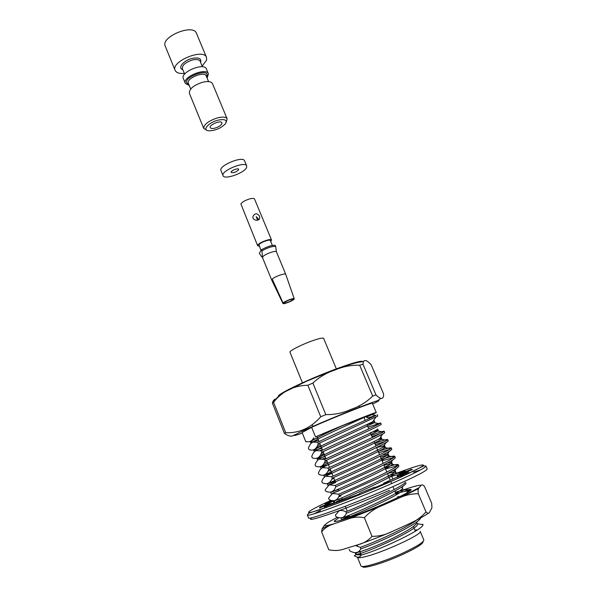 <?xml version="1.0" encoding="UTF-8"?>
<svg xmlns="http://www.w3.org/2000/svg" width="597" height="597" viewBox="0 0 597 597"><rect width="100%" height="100%" fill="white"/><g stroke="black" fill="none" stroke-linecap="round" stroke-linejoin="round"><path stroke-width="0.9" d="M360.767 553.732L359.64 554.531M357.416 557.143L357.439 557.21C357.804 558.001 360.2 557.874 364.61 556.837C382.117 552.941 423.415 533.905 420.198 531.345L423.803 539.927C423.915 541.979 417.422 546.128 404.333 552.367C384.938 561.501 361.088 568.792 360.924 565.844L357.439 557.21M354.424 555.658L354.29 555.777C357.506 557.874 359.827 557.628 361.26 555.031C379.722 550.173 424.84 528.651 422.93 524.651L417.534 523.756L416.818 523.002M422.766 524.159L422.93 524.651M315.522 436.914L311.634 427.333C332.313 417.945 373.812 401.557 372.379 403.288L376.282 412.534C377.856 411.124 336.342 427.75 315.522 436.914L342.066 425.848C325.238 433.504 309.231 441.489 310.418 442.108L313.141 441.892L310.224 441.414M371.968 414.758L376.282 412.534M317.686 442.25L318.261 443.675C316.485 449.198 313.388 451.175 308.977 449.608L308.425 448.235C309.358 445.101 310.828 443.071 312.843 442.153L317.686 442.25C335.305 433.564 370.804 418.012 376.013 415.4L368.327 417.833L366.26 417.236C372.737 414.333 374.267 413.445 370.834 414.579L342.066 425.848M318.261 443.675L377.774 416.072L377.192 414.699M317.552 437.944L312.634 439.564M311.634 427.333L302.112 432.549L305.821 441.78L306.418 441.593M321.156 450.817L321.738 452.25C319.91 457.675 316.761 459.541 312.298 457.862L311.746 456.481C312.679 453.489 314.119 451.541 316.074 450.638L321.156 450.817C339.081 442.205 374.983 426.362 379.692 423.661L380.677 422.952L368.043 427.183M320.268 444.631L317.507 445.578M321.738 452.25L360.297 434.489C373.737 428.407 380.729 425.019 381.259 424.333L380.677 422.952M320.813 445.974L316.477 447.452M324.641 459.414L325.223 460.854C323.35 466.182 320.156 467.944 315.634 466.145L315.082 464.764C316.014 461.914 317.425 460.041 319.32 459.16L324.641 459.414C342.872 450.892 379.177 434.735 383.364 431.944L384.169 431.235C383.804 430.959 379.55 432.28 371.401 435.206M323.537 452.683L321.246 453.496M325.223 460.854L363.886 443.123C377.334 436.967 384.289 433.459 384.759 432.624M379.901 433.825L371.961 436.541M324.081 454.033L320.283 455.377M328.141 468.048L328.731 469.496C326.805 474.727 323.559 476.384 318.985 474.466L318.425 473.078C319.358 470.361 320.738 468.57 322.581 467.697L328.141 468.048C346.67 459.615 383.378 443.146 387.035 440.258L387.684 439.556C387.266 439.168 382.968 440.399 374.774 443.258M326.813 460.772L324.999 461.429M328.731 469.496L367.498 451.795C380.938 445.556 387.863 441.937 388.266 440.944L387.684 439.556M385.072 441.452L375.334 444.601M327.365 462.115L324.104 463.309M331.656 476.719L332.245 478.167C330.275 483.301 326.977 484.846 322.35 482.809L321.783 481.421C322.716 478.839 324.067 477.122 325.85 476.272L331.656 476.719C350.499 468.384 387.587 451.586 390.699 448.593L391.207 447.899C390.744 447.407 386.393 448.556 378.155 451.339M330.104 468.861L333.036 476.1L329.842 468.981M332.245 478.167L371.118 460.503C384.558 454.183 391.453 450.444 391.789 449.295L391.207 447.899M389.505 449.422L378.722 452.69M330.656 470.235L327.925 471.264M335.186 485.421L335.775 486.876C333.76 491.913 330.41 493.346 325.723 491.189L325.156 489.794L329.134 484.876L335.186 485.421C354.334 477.182 391.811 460.063 394.363 456.951L394.744 456.28C394.236 455.675 389.841 456.735 381.55 459.459M335.775 486.876L374.759 469.242C388.199 462.839 395.05 458.989 395.333 457.683L394.744 456.28M393.587 457.586L382.117 460.809M333.962 478.384L331.768 479.234M338.73 494.159L339.32 495.622C337.253 500.555 333.85 501.883 329.111 499.607L328.544 498.204L332.425 493.503L338.73 494.159C358.193 486.033 396.042 468.563 398.027 465.339L398.289 464.697C397.736 463.981 393.296 464.951 384.961 467.6M339.32 495.622L378.408 478.025C391.848 471.533 398.669 467.563 398.886 466.1L398.289 464.697M397.483 465.854L385.528 468.966M396.415 477.548L401.856 473.145C401.251 472.317 396.766 473.197 388.386 475.779M401.281 474.212C399.311 474.272 395.199 475.249 388.953 477.145M345.857 511.748L346.454 513.219C344.29 517.95 340.783 519.054 335.924 516.532L335.357 515.114L339.074 510.845C340.902 510.137 343.163 510.442 345.857 511.748C365.961 503.846 404.55 485.652 405.341 482.189M346.454 513.219C358.237 508.525 371.341 502.681 385.759 495.682C399.192 489.025 405.945 484.816 406.035 483.04M406.378 493.204L409.027 490.137C408.326 489.085 403.744 489.779 395.266 492.226M408.744 491.085C406.863 490.853 402.557 491.689 395.848 493.6M355.394 545.539L360.289 547.345C376.961 541.598 408.124 526.927 416.654 520.054M360.289 547.345L360.894 548.837C381.67 541.725 420.564 522.591 420.512 517.995M349.141 549.344L349.715 550.777L350.491 551.203C355.2 553.732 358.663 552.941 360.894 548.837M356.208 545.292L355.64 545.576M354.29 555.777L355.902 554.725L361.26 555.031M359.692 551.091C356.864 552.621 355.499 553.606 355.611 554.038L356.237 554.225C361.476 555.314 420.572 528.733 417.534 523.756M349.118 515.741L342.618 519.271C349.141 517.92 403.065 493.779 403.02 489.659L402.094 487.518L403.087 486.145M342.357 499.062L335.917 501.913C343.044 499.48 394.445 476.525 395.759 472.779L395.893 472.264C395.49 471.623 392.669 472.048 387.446 473.533M338.992 490.771L332.596 493.264C340.014 490.316 390.169 467.951 392.132 464.376L392.341 463.824C391.975 463.272 389.192 463.765 383.998 465.302M335.641 482.51L330.193 484.577M335.081 481.137L327.305 483.936L327.872 485.346L329.305 484.637C337.044 481.175 385.916 459.406 388.505 455.996L388.811 455.421C388.475 454.944 385.729 455.504 380.565 457.101M324.768 476.891L326.037 476.018C334.074 472.07 381.684 450.899 384.878 447.646L385.289 447.056L382.752 447.295M321.208 468.541L322.783 467.421C331.111 463.018 377.476 442.429 381.252 439.317L381.781 438.713L378.252 439.37M325.663 457.921L322.716 458.914M317.738 460.175L319.544 458.847C328.156 454.004 373.289 433.997 377.625 431.019L378.289 430.407L370.349 432.683M322.358 449.787L320.089 450.526M314.335 451.802L316.335 450.287C325.201 445.041 369.125 425.601 373.991 422.751L374.804 422.131L366.968 424.609M318.425 441.884L317.462 442.19M310.97 443.437L313.141 441.743C321.425 436.608 359.401 419.676 368.565 415.385M417.467 529.86L414.893 530.054M355.118 552.688C355.924 553.695 371.841 548.053 388.005 540.554C405.132 532.479 417.907 524.681 416.878 522.136M400.363 496.338L397.274 497.025M341.633 519.42L341.051 517.995C339.424 520.345 406.05 491.1 402.438 487.816M335.305 500.346L334.156 500.898C332.186 502.45 398.572 473.294 395.304 470.854L392.602 470.764M338.432 489.391L330.723 492.398C328.604 493.547 394.841 464.451 391.751 462.421L387.789 462.75M327.305 483.936C325.052 484.682 391.117 455.653 388.222 454.026L382.364 455.033M331.745 472.914L323.902 475.503C321.492 475.854 387.423 446.877 384.699 445.661L376.58 447.571M328.417 464.72L320.514 467.108C317.932 467.07 383.752 438.138 381.199 437.325L380.364 437.303L382.692 434.079M325.111 456.563L317.134 458.742C314.395 458.317 380.095 429.437 377.707 429.027L378.289 430.407M321.813 448.437L313.768 450.407C310.888 449.593 376.438 420.773 374.229 420.758L373.192 420.937L375.961 417.109M318.522 440.332L313.141 441.892M313.731 437.817C312 441.153 309.515 442.399 306.268 441.556L305.821 441.78M302.321 433.086C291.866 436.78 291.679 436.22 301.776 431.4C312.112 426.564 332.85 417.751 350.476 410.729C378.326 399.848 385.729 397.617 372.692 404.035M362.558 566.441C362.043 569.65 385.356 562.635 404.393 553.65C417.378 547.449 423.601 543.404 423.064 541.509M295.44 434.549L294.515 434.735C292.239 436.922 288.888 436.497 284.47 433.459L285.709 432.728C299.231 433.25 310.903 427.93 320.746 416.766L325.813 414.624C334.745 414.728 343.2 412.952 351.178 409.303C359.454 406.467 366.633 402.05 372.715 396.05L375.968 394.893C380.408 399.378 382.961 399.602 383.617 395.565L383.572 393.886L371.207 364.842C367.431 360.595 364.842 359.484 363.446 361.506L362.961 364.2L359.678 365.215C351.058 364.991 342.775 366.61 334.835 370.073C326.574 372.744 319.253 377.073 312.88 383.073L307.858 385.229C293.754 385.572 282.314 391.251 273.56 402.266L272.396 403.154C272.971 400.818 273.986 399.468 275.441 399.124M285.709 432.728L273.56 402.266M320.746 416.766L307.858 385.229M284.47 433.459L272.396 403.154M375.968 394.893L362.961 364.2M325.813 414.624L312.88 383.073M372.715 396.05L359.678 365.215M278.493 396.341C275.956 394.856 306.216 380.192 333.499 369.924C351.864 363.08 361.655 360.297 362.857 361.573M336.439 369.095L323.611 338.335C322.85 337.581 318.813 338.506 311.492 341.111C300.806 344.954 289.015 351.066 289.97 352.208L302.545 383.065M332.163 500.599L324.999 504.129L332.969 501.017L328.477 503.652L320.104 506.98L319.432 507.786L319.791 507.928L328.365 504.249L332.708 503.286L324.283 506.957L359.349 494.055L359.603 493.376L374.543 487.204L375.423 487.413L389.035 481.51L383.61 483.279L395.065 478.01L401.266 475.884L408.736 472.093L400.117 475.458L403.557 473.212L412.333 469.488L411.057 469.429L401.848 473.13M391.789 476.302L389.028 477.309M401.072 472.817L405.273 470.988L399.483 472.928M350.335 497.017L350.551 497.54M332.708 503.286L333.014 504.032M332.969 501.017L333.947 503.443M328.477 503.652L328.716 504.249M338.626 499.167L339.394 501.062M391.722 476.339L392.863 479.063M402.848 472.951L403.132 473.63M397.684 474.764L398.356 476.369M400.117 475.458L400.423 476.175M383.61 483.279L383.826 483.809M411.057 469.429L411.348 470.115M397.027 474.921L397.781 476.727M333.201 500.704L334.208 503.189M320.104 506.98L320.38 507.674M238.628 169.794C236.009 172.249 233.509 173.123 231.143 172.406C230.308 170.906 238.203 167.653 238.666 169.309L238.628 169.794M246.561 167.496C244.509 173.033 224.248 180.115 223.062 175.682C220.39 170.988 245.292 160.72 246.703 165.936L246.561 167.496M223.062 175.682L220.965 170.548C218.256 165.772 243.136 155.518 244.576 160.817L246.703 165.936M261.956 250.822L262.441 257.106L261.016 256.038L259.314 253.232L261.516 249.74C267.187 246.583 271.747 245.113 275.195 245.33L275.642 246.404C272.195 246.188 267.635 247.658 261.956 250.822L261.516 249.74M272.239 279.112L271.725 279.821L283.082 303.03C284.381 301.276 294.246 297.552 294.254 298.798L292.985 299.224C290.329 299.336 287.433 300.455 284.291 302.597L284.142 302.873C283.866 303.992 291.776 301.06 292.881 299.642L294.06 299.231C292.731 300.948 283.217 304.574 282.941 303.463L284.291 302.597L283.082 303.03L272.239 279.112C274.635 276.612 285.523 272.739 285.732 274.307L276.441 251.852C276.135 250.068 264.859 254.076 262.852 256.695L262.501 257.598L271.725 280.075L272.448 279.575M276.448 251.882L275.642 246.404M285.732 274.307L294.254 298.798M282.941 303.463L271.725 280.075M272.366 245.427L270.337 240.531C270.031 238.89 260.038 242.561 258.964 244.71L261.016 250.531M259.24 246.203L257.65 245.755L257.777 245.091C259.068 242.486 271.172 238.046 271.538 240.031L270.725 241.472M257.65 220.196L256.188 216.651L258.217 218.666L258.471 219.853M257.65 245.755L240.889 203.928C242.143 202.107 244.882 200.48 249.121 199.055C252.203 198.189 254.016 198.182 254.553 199.025L271.538 240.031M259.561 216.293C257.255 213.002 255.098 212.965 253.083 216.189C251.538 220.368 259.24 221.763 259.688 218.211L259.561 216.293M207.122 78.11L208.42 73.827L206.39 68.946C204.308 62.155 180.018 72.17 183.324 78.453L185.324 83.349L189.256 85.475M208.42 73.827C206.375 67.118 182.048 77.147 185.324 83.349M184.331 73.431C179.376 73.789 176.302 72.767 175.115 70.356L165.257 46.156C160.444 36.88 193.331 23.32 196.45 33.298L206.51 57.416L206.584 60.2L202.137 66.095M175.115 70.356C170.511 61.588 203.607 47.947 206.51 57.416M227.136 118.848L212.502 83.632C211.301 81.505 208.047 81.035 202.756 82.214C193.652 85.222 189.182 88.878 189.339 93.177L203.764 128.474C203.764 124.504 208.338 120.975 217.495 117.878C222.8 116.602 226.017 116.922 227.136 118.848L226.263 122.057M217.845 120.198C225.069 118.781 227.554 120.019 225.3 123.937C220.651 128.415 215.107 130.698 208.659 130.795C201.876 130.333 208.502 122.512 217.845 120.198M221.912 123.669C220.942 125.504 218.674 126.974 215.107 128.094C212.442 128.751 210.823 128.594 210.248 127.624C208.771 124.892 221.054 119.825 221.935 122.81L221.912 123.669M206.652 130.139L203.764 128.474M401.572 490.57L408.445 488.189C415.87 485.831 420.064 484.913 421.034 485.458C421.654 484.376 422.81 484.689 424.489 486.413L431.721 503.398L431.922 507.778L429.504 512.338C428.937 513.704 427.765 513.562 425.989 511.913L418.303 493.764C411.497 493.682 404.945 495.189 398.647 498.286L381.602 505.823L347.887 519.129L334.417 523.651C327.387 525.741 324.104 526.218 324.559 525.084L328.365 522.144L337.521 517.226M428.31 513.241C424.557 515.905 418.221 519.405 409.303 523.733L392.236 531.487C380.155 536.666 368.819 541.061 358.237 544.665L344.544 548.852C339.544 550.688 334.29 550.986 328.768 549.755L321.641 531.86L322.074 528.838L324.559 525.084M408.147 489.674L410.952 489.376C412.221 490.562 402.826 495.57 382.774 504.398C357.79 515.256 331.581 524.091 334.424 520.92L339.089 517.696M421.034 485.458L419.049 487.712L398.647 498.286M411.087 489.98L408.848 489.921M398.684 492.816L395.915 493.764M346.566 518.487L349.611 516.942M397.371 497.256L400.624 496.211M419.049 487.712L418.549 488.57C418.019 489.324 417.937 491.055 418.303 493.764M409.303 523.733C415.803 521.114 421.363 517.174 425.989 511.913M381.602 505.823C375.02 508.383 369.274 512.338 364.379 517.696C358.431 516.621 352.939 517.099 347.887 519.129M358.237 544.665C363.618 543.36 368.207 540.591 372.013 536.36L364.379 517.696M372.013 536.36C379.08 536.352 385.826 534.733 392.236 531.487M334.417 523.651L332.484 524.39C328.134 525.763 324.522 528.255 321.641 531.86M349.745 517.271L348.23 517.927M399.386 496.816L397.43 497.391M312.022 517.659C301.433 524.726 347.738 508.659 389.542 490.264M331.014 500.331C310.582 509.637 301.933 515.01 314.313 511.42C326.44 507.95 359.439 495.197 386.662 483.369C409.43 473.384 421.683 467.324 423.422 465.19C422.87 464.033 413.139 467.003 394.221 474.1M341.051 495.838L338.693 496.876M388.14 485.115C412.975 474.19 425.586 467.847 425.967 466.07L423.848 465.817L400.468 477.287L360.834 494.234L336.014 503.958L308.671 513.286L307.351 514.965C306.142 517.786 350.491 501.577 388.14 485.115M310.522 512.39L309.552 512.987M307.351 514.965L308.5 517.86C307.343 520.823 351.767 504.711 389.423 488.189C414.258 477.219 426.855 470.802 427.198 468.943L425.967 466.07M420.363 470.018L413.475 472.167M320.507 510.487L314.104 513.816M182.779 69.655C177.264 68.028 183.689 60.267 192.309 58.387C198.898 57.237 201.652 58.551 200.577 62.319M184.615 74.132L182.361 68.625C182.167 65.125 185.563 62.245 192.555 59.969C196.644 59.096 199.174 59.543 200.152 61.29L202.428 66.789M208.577 81.602L206.219 75.916C204.629 70.744 185.846 78.491 188.361 83.281L190.697 88.975M206.614 76.871C211.256 65.774 177.637 79.632 188.749 84.237M384.752 432.616L384.169 431.235M402.303 474.205L401.856 473.145M409.52 491.316L409.027 490.137M355.887 554.71L356.237 554.225M408.997 490.652L403.02 489.659M401.684 473.749L395.759 472.779M398.027 465.339L392.132 464.376M394.363 456.951L388.505 455.996M390.699 448.593L384.878 447.646M387.035 440.258L381.252 439.317M383.364 431.944L377.625 431.019M379.692 423.661L373.991 422.751M312.843 442.153L313.141 441.743M376.013 415.4L370.834 414.579M394.818 470.593L396.259 468.593M332.104 491.883L331.693 491.816M391.192 462.197L392.848 459.891M328.88 483.458L328.096 483.324M387.572 453.854L389.453 451.242M325.686 475.063L324.514 474.876M383.968 445.556L386.065 442.638M322.514 466.712L320.955 466.458M319.365 458.399L317.41 458.078M316.238 450.123L313.88 449.742M377.759 400.624L380.931 398.296M272.538 403.035C277.015 397.162 281.851 393.087 287.06 390.804L306.127 381.438L334.216 369.916C343.282 366.491 351.215 363.976 358.021 362.386L363.446 361.513M357.222 544.979L357.685 546.136M359.543 550.71L361.289 555.023M413.4 526.502L415.378 531.203M312.224 424.81L312.873 426.407L312.224 424.81M316.932 436.407L319.037 441.586L316.932 436.407M319.611 443.011L322.514 450.168L319.611 443.011M323.096 451.593L326.007 458.772L323.096 451.593M326.589 460.212L329.514 467.421L326.589 460.212M333.626 477.548L335.387 481.891L333.626 477.548M338.32 489.115L338.902 490.562L338.32 489.115M341.85 497.808L342.439 499.264L341.85 497.808M345.387 506.54L347.267 511.174L345.387 506.54M348.947 515.308L349.79 517.39L348.947 515.308M359.088 405.803L359.648 407.132L359.088 405.803M363.842 417.146L365.185 420.363L363.842 417.146M366.931 424.534L368.759 428.892L366.931 424.534M370.483 433.012L372.341 437.459L370.483 433.012M374.043 441.526L375.946 446.056L374.043 441.526M376.543 447.489L379.558 454.69L376.543 447.489M380.162 456.13L383.184 463.354L380.162 456.13M383.789 464.802L386.826 472.063L383.789 464.802M387.438 473.511L390.266 480.272L387.438 473.511M391.095 482.257L391.654 483.585L391.095 482.257M392.93 486.645L394.154 489.57L392.93 486.645M394.774 491.04L396.333 494.764L394.774 491.04M395.893 472.257L395.304 470.854M392.341 463.824L391.751 462.421M388.811 455.421L388.222 454.026M385.289 447.049L384.699 445.661M381.781 438.713L381.199 437.325M374.804 422.139L374.229 420.758M355.611 554.038L355.058 552.68M334.723 502.316L334.156 500.898M331.29 493.809L330.723 492.398M324.469 476.906L323.902 475.503M321.074 468.503L320.514 467.108M317.694 460.13L317.134 458.742M314.328 451.795L313.768 450.407M310.955 443.444L310.418 442.108M262.516 257.628L261.844 256.889M410.788 489.794L410.952 489.376M335.648 521.465L334.424 520.92M407.161 494.226L418.519 488.622M322.119 528.875C326.328 526.397 329.716 524.935 332.275 524.472"/></g></svg>

